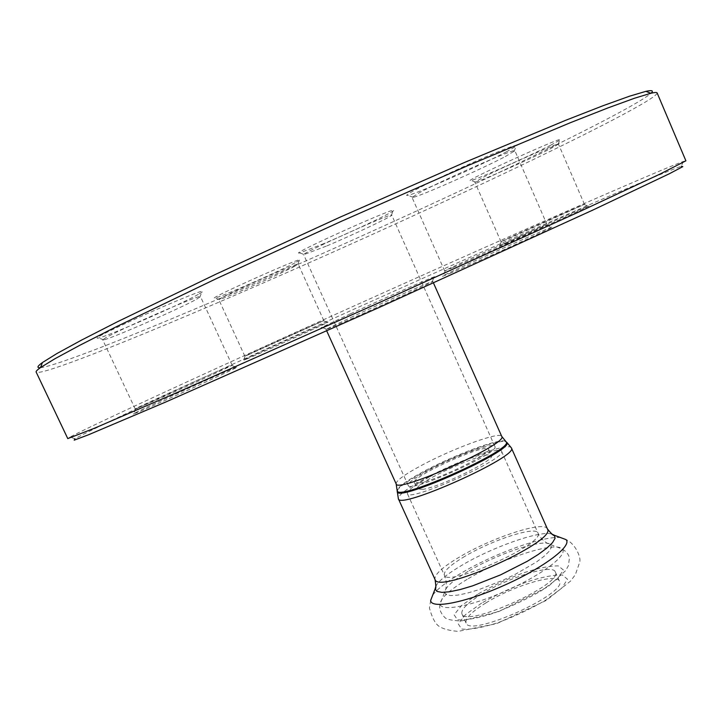 <?xml version="1.0" encoding="UTF-8"?>
<svg xmlns="http://www.w3.org/2000/svg" width="722" height="722" viewBox="0 0 722 722"><rect width="100%" height="100%" fill="white"/><g stroke="black" fill="none" stroke-linecap="round" stroke-linejoin="round"><path stroke-width="0.54" stroke-dasharray="3.61 2.71" d="M429.13 477.125C414.293 485.274 407.037 490.761 407.37 493.586C408.065 503.044 508.162 458.055 501.555 451.259C500.373 446.052 457.161 461.674 429.13 477.125M422.993 489.336L417.388 488.984C413.146 483.153 489.922 448.642 491.465 455.69C495.87 459.616 441.061 486.637 422.993 489.336M420.033 482.792L414.464 482.513C410.313 476.899 487.124 442.378 488.568 449.21C492.909 452.965 438.037 479.931 420.033 482.792M428.254 470.437C414.599 477.901 407.912 482.883 408.201 485.392C408.769 493.812 500.797 452.459 494.877 446.431C493.893 441.792 454.111 456.277 428.254 470.437M353.311 316.272L326.028 329.376C323.014 331.976 436.711 280.876 432.767 281.409L432.352 281.481C428.516 282.528 384.059 302.121 353.311 316.272M350.423 313.826C382.967 298.899 429.942 278.141 434.075 276.887C447.469 272.104 309.314 334.196 321.777 327.355L350.423 313.826M683.229 161.511L681.324 166.268C665.386 171.692 595.424 201.817 513.27 238.098C430.186 274.793 334.746 317.662 251.003 355.883C164.571 395.331 89.402 430.465 74.907 438.805L70.088 437.063C85.169 428.778 161.349 393.418 248.639 353.69C333.221 315.189 429.455 271.959 513.297 234.812C596.201 198.09 666.947 167.378 683.229 161.511L685.9 160.816M136.62 412.776L133.814 413.868C123.029 417.497 247.114 361.469 236.744 367.372C233.702 369.583 152.396 406.468 136.62 412.776M507.674 242.727L499.678 246.012C491.104 248.955 596.11 201.934 588.538 206.23C586.517 207.683 528.865 233.711 507.674 242.727M247.285 358.762L243.603 360.242C235.995 362.841 334.873 318.321 327.716 322.364C326.019 323.682 262.781 352.3 247.285 358.762M451.62 272.708L443.236 276.075C430.709 280.289 563.106 220.977 551.978 227.376C548.359 229.831 476.123 262.483 451.62 272.708M324.061 243.531L299.856 252.899C284.495 256.617 405.935 202.043 392.958 211.059C388.77 214.38 350.919 232.177 324.061 243.531M326.94 245.886C352.011 235.255 387.398 218.649 391.252 215.661L391.766 215.111C393.616 211.871 300.018 253.936 303.673 254.695L326.94 245.886M40.351 367.688C56.027 366.189 134.734 334.927 223.802 296.733C309.467 259.974 406.107 216.447 489.047 177.242C571.012 138.434 639.367 103.733 651.082 93.219M198.243 294.432C181.141 304.197 107.244 336.551 98.661 337.968C80.711 342.129 217.178 281.76 201.637 292.374L198.243 294.432M550.904 145.086C529.262 156.187 476.457 179.616 471.204 180.437C457.54 183.902 571.03 132.306 559.694 140.221L550.904 145.086M295.136 262.79C278.927 271.463 220.49 297.202 215.21 297.969C202.945 300.957 309.873 253.196 299.323 260.389L295.136 262.79M506.609 151.719C481.276 165.176 416.459 193.857 407.993 195.319C400.421 197.115 426.233 183.605 460.6 168.018C494.967 152.405 522.538 141.683 516.068 146.277L506.609 151.719M196.673 299.17L200.472 296.598C202.99 293.159 120.475 329.006 105.493 337.923L102.75 339.9L103.724 339.872C111.522 338.51 180.726 308.159 196.673 299.17M138.299 407.786C153.055 401.757 228.684 367.498 231.744 365.476L232.141 365.215C233.648 363.698 133.543 408.869 135.195 408.959L138.299 407.786M505.256 156.593L514.867 150.745C517.078 147.369 443.669 179.57 419.816 192.485L412.027 197.386L413.174 197.35C420.881 195.942 481.619 169.038 505.256 156.593M453.073 267.546C475.951 257.862 543.106 227.547 546.689 225.3L547.177 224.975C548.269 223.531 442.532 270.93 444.662 270.912L453.073 267.546M549.848 149.048L558.449 144.12C560.218 141.801 502.656 167.197 482.161 177.811L475.428 182.079C480.202 181.285 529.641 159.327 549.848 149.048M508.793 238.576L584.495 204.38C585.56 203.279 499.191 241.987 501.023 241.78L508.793 238.576M293.926 266.662L298.177 264.072C300.126 261.68 236.987 289.36 222.205 297.401L219.317 299.54C224.1 298.791 278.8 274.667 293.926 266.662M248.567 354.719L323.853 320.649C325.108 319.512 243.332 356.325 244.866 356.199L248.567 354.719M657.137 92.957C657.282 98.309 588.755 133.38 503.64 173.749C417.352 214.633 314.593 260.994 223.946 300.009C125.926 342.183 39.548 376.478 36.145 372.047M67.787 438.606L70.088 437.063M481.89 594.007C467.522 602.87 460.862 609.494 461.909 613.862C464.932 628.384 564.144 583.8 555.29 571.887C552.772 563.702 509.001 577.176 481.89 594.007M485.906 602.915C471.583 611.841 464.968 618.546 466.06 623.023C469.273 637.932 568.404 593.376 559.388 581.084C556.77 572.663 512.954 585.975 485.906 602.915M396.152 483.875C395.873 480.87 404.094 474.832 420.818 465.771C452.27 448.669 500.517 430.953 501.745 436.413M505.265 441.178C498.776 438.227 452.784 455.546 422.677 471.98C407.804 480.058 399.374 485.951 397.371 489.669M397.344 490.391C399.546 486.61 408.02 480.708 422.767 472.693C452.875 456.25 498.83 438.904 505.824 441.638M511.402 447.947C509.876 441.702 458.163 460.392 424.617 478.876C406.739 488.686 397.984 495.319 398.363 498.749M547.411 528.928C544.803 520.264 492.657 537.24 459.833 556.824C442.333 567.212 434.057 574.757 435.014 579.45M560.678 537.619C544.018 535.435 493.568 553.711 460.807 573.358C446.656 581.77 437.288 589.026 432.704 595.136M481.61 603.114L465.528 614.612L458.244 623.88L461.611 629.024C469.336 629.9 481.231 627.869 497.268 622.951C514.506 616.516 530.634 608.917 545.679 600.172L561.716 588.186L567.51 579.243L562.357 574.983C553.81 574.757 541.951 577.068 526.78 581.923C510.833 587.961 495.779 595.027 481.61 603.114M551.473 533.865C538.865 530.643 491.872 547.357 461.665 565.398C447.92 573.539 439.364 580.335 436.007 585.759M464.878 556.328C450.366 564.965 443.516 571.219 444.328 575.091C446.611 587.997 546.103 543.278 537.971 533.007C535.886 525.778 492.287 539.939 464.878 556.328M468.073 571.391C452.784 580.569 444.978 587.582 444.644 592.419L446.286 594.675L450.699 595.596L457.703 595.118L466.981 593.213L478.027 589.973L502.918 580.235L515.318 574.297L536.482 561.978L544.063 556.301L549.081 551.382L551.31 547.475L550.715 544.749C545.381 537.755 497.9 553.35 468.073 571.391M467.179 579.333C449.662 589.91 440.673 598.069 440.203 603.809C440.176 612.22 472.134 606.182 507.422 590.253C542.754 574.441 568.494 554.559 562.185 548.991C555.597 540.859 501.276 558.602 467.179 579.333M477.612 594.242L461.457 605.641L454.111 614.774L457.405 619.765C465.094 620.532 476.953 618.429 492.982 613.447C510.21 606.976 526.365 599.386 541.428 590.677L557.537 578.8L563.404 570.001L558.314 565.895C549.812 565.768 537.971 568.16 522.809 573.06C506.871 579.134 491.799 586.192 477.612 594.242M414.464 482.513L417.388 488.984M488.568 449.21L491.465 455.69M432.352 281.481L434.075 276.887M326.362 329.115L321.777 327.355M433.471 282.988L432.767 281.409M326.741 330.956L326.028 329.376M299.856 252.899L304.431 254.676M392.958 211.059L391.252 215.661M408.201 485.392L303.673 254.695M494.877 446.431L391.766 215.111M199.823 297.283L201.637 292.374M103.724 339.872L98.661 337.968M232.141 365.215L200.472 296.598M135.195 408.959L102.75 339.9M514.064 151.593L516.068 146.277M413.174 197.35L407.993 195.319M547.177 224.975L514.867 150.745M444.662 270.912L412.027 197.386M558.025 144.571L559.694 140.221M475.428 182.079L471.204 180.437M584.495 204.38L558.449 144.12M501.023 241.78L474.823 182.097M297.816 264.451L299.323 260.389M219.317 299.54L215.21 297.969M323.853 320.649L298.177 264.072M244.866 356.199L218.784 299.558M546.689 225.3L551.978 227.376M445.23 270.768L443.236 276.075M231.744 365.476L236.744 367.372M135.673 408.832L133.814 413.868M323.627 320.794L327.716 322.364M245.128 356.136L243.603 360.242M584.233 204.561L588.538 206.23M501.321 241.708L499.678 246.012M430.664 600.397L429.428 608.014C432.334 618.583 435.871 624.873 440.041 626.886C443.886 629.196 449.914 630.694 458.136 631.371L496.727 623.627L546.211 600.46L570.561 581.075L575.344 574.712L579.811 561.906C581.102 557.393 575.299 543.422 565.967 539.587M501.555 451.259L537.971 533.007C540.11 539.027 548.431 544.244 547.673 543.449L562.185 548.991C566.526 551.617 568.927 554.731 569.387 558.341L568.44 565.588L565.732 570.561L547.989 586.733L498.821 611.552L461.078 621.055C452.477 620.532 447.18 619.476 445.203 617.888C440.429 613.104 438.759 608.411 440.203 603.809L445.7 589.287C445.781 590.379 447.405 580.687 444.328 575.091L407.37 493.586M466.06 623.023L461.909 613.862M559.388 581.084L555.29 571.887"/><path stroke-width="1.08" d="M74.907 438.805L74.195 440.158L88.49 434.788L166.069 401.874L380.133 307.03L593.186 209.912L669.303 173.767L682.813 166.629L681.324 166.268M651.082 93.219C653.843 90.611 652.101 89.988 645.874 91.351L629.584 96.179L602.852 105.791L565.75 120.267L464.165 162.612L339.8 217.286L216.347 273.99L117.244 321.841L81.776 339.972L56.839 353.581L42.417 362.552C37.264 366.307 36.578 368.021 40.351 367.688M36.145 372.047C35.793 371.379 37.264 369.881 40.54 367.552L55.071 358.653L80.25 345.053L116.107 326.849L216.465 278.584L341.569 221.212L467.531 165.753L570.245 122.749L607.671 108.02L634.557 98.219L650.865 93.264C654.773 92.353 656.867 92.254 657.137 92.957L685.9 160.816L660.486 173.84L579.784 211.528L378.337 303.032L176.168 392.921L94.401 428.245L67.787 438.606L36.145 372.047M397.371 489.669L397.308 490.888C397.966 501.501 513.721 449.481 506.221 441.936L501.745 436.413C508.974 443.398 396.568 493.911 396.152 483.875L326.741 330.956M505.824 441.638L505.265 441.178M511.402 447.947L547.411 528.928C557.321 541.184 437.595 594.991 435.014 579.45L398.363 498.749C399.058 510.21 519.515 456.078 511.402 447.947L506.934 442.451C514.533 450.077 397.876 502.503 397.217 491.763L397.344 490.391M432.704 595.136L430.664 600.397C430.709 609.431 465.943 602.59 505.039 584.946C544.18 567.429 572.69 545.624 565.967 539.587L560.678 537.619M436.007 585.759L435.095 588.971L436.963 591.408L441.918 592.365L449.77 591.751L460.167 589.558L472.567 585.876L500.517 574.902L527.286 561.283L538.269 554.46L546.816 548.133L552.492 542.673L555.065 538.332L554.487 535.318L551.473 533.865M501.745 436.413L433.471 282.988M42.417 362.552L40.54 367.552M645.874 91.351L650.865 93.264M398.363 498.749L396.152 483.875M435.014 579.45C436.097 586.065 436.124 589.242 435.095 588.971L430.664 600.397M547.411 528.928C551.644 534.136 554 536.265 554.487 535.318L565.967 539.587"/></g></svg>
